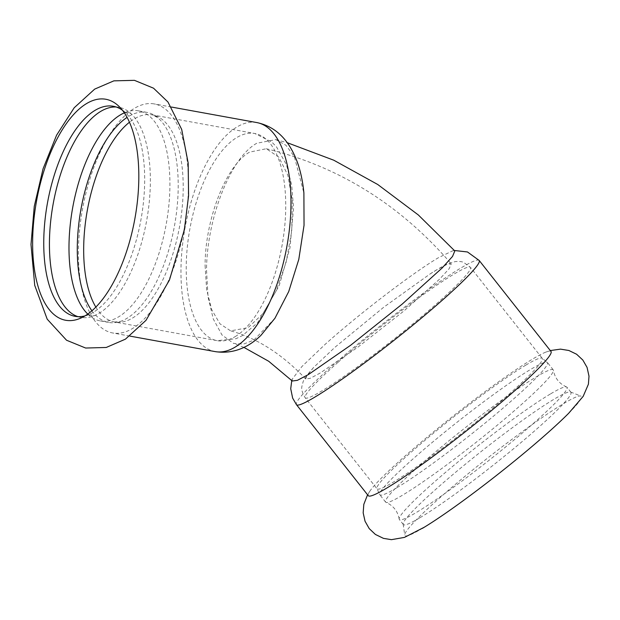 <?xml version="1.0" encoding="UTF-8"?>
<svg xmlns="http://www.w3.org/2000/svg" width="620" height="620" viewBox="0 0 620 620"><rect width="100%" height="100%" fill="white"/><g stroke="black" fill="none" stroke-linecap="round" stroke-linejoin="round"><path stroke-width="0.46" stroke-dasharray="3.1 2.33" d="M568.679 413.269A112.313 9.563 -38.3 0 0 580.839 396.072A112.313 9.563 -38.3 0 0 563.712 403.543A112.313 9.563 -38.3 0 0 439.991 497.628A112.313 9.563 -38.3 0 0 404.728 535.06A112.313 9.563 -38.3 0 0 422.437 528.341M551.025 351.486A116.39 9.912 -38.3 0 0 545.708 352.16A116.39 9.912 -38.3 0 0 532.859 358.926A116.39 9.912 -38.3 0 0 404.635 456.429A116.39 9.912 -38.3 0 0 370.187 490.691A116.39 9.912 -38.3 0 0 368.288 495.698M418.988 466.124A106.756 9.091 -38.3 0 0 385.648 502.138A106.756 9.091 -38.3 0 0 386.028 502.409A106.756 9.091 -38.3 0 0 402.31 495.31A106.756 9.091 -38.3 0 0 496.76 425.63A106.756 9.091 -38.3 0 0 553.428 370.295A106.756 9.091 -38.3 0 0 553.249 369.869A106.756 9.091 -38.3 0 0 536.595 376.689A106.756 9.091 -38.3 0 0 418.988 466.124M396.506 487.956A106.756 9.091 141.7 0 1 379.843 494.783A106.756 9.091 141.7 0 1 379.68 494.427A106.756 9.091 141.7 0 1 413.183 458.761A106.756 9.091 141.7 0 1 530.79 369.334A106.756 9.091 141.7 0 1 547.142 362.274A106.756 9.091 141.7 0 1 547.445 362.506A106.756 9.091 141.7 0 1 492.9 416.656A106.756 9.091 141.7 0 1 396.506 487.956M550.289 394.049A106.756 9.091 -38.3 0 0 432.69 483.476A106.756 9.091 -38.3 0 0 399.171 519.064A106.756 9.091 -38.3 0 0 399.35 519.498A106.756 9.091 -38.3 0 0 416.005 512.67A106.756 9.091 -38.3 0 0 512.407 441.37A106.756 9.091 -38.3 0 0 566.951 387.221A106.756 9.091 -38.3 0 0 566.572 386.95A106.756 9.091 -38.3 0 0 550.289 394.049M419.988 517.716A106.756 9.091 -38.3 0 0 516.39 446.416A106.756 9.091 -38.3 0 0 570.935 392.266A106.756 9.091 -38.3 0 0 570.555 391.995A106.756 9.091 -38.3 0 0 554.272 399.094A106.756 9.091 -38.3 0 0 459.823 468.774A106.756 9.091 -38.3 0 0 403.155 524.109A106.756 9.091 -38.3 0 0 403.333 524.543A106.756 9.091 -38.3 0 0 419.988 517.716M78.422 251.278A116.39 51.77 -79.7 0 0 112.615 332.956A116.39 51.77 -79.7 0 0 132.478 328.538A116.39 51.77 -79.7 0 0 187.333 206.445A116.39 51.77 -79.7 0 0 154.256 103.927A116.39 51.77 -79.7 0 0 134.4 108.345A116.39 51.77 -79.7 0 0 78.422 251.278M87.753 314.077A106.756 47.484 -79.7 0 0 87.8 314.123A106.756 47.484 -79.7 0 0 100.355 320.935A106.756 47.484 -79.7 0 0 118.575 316.874A106.756 47.484 -79.7 0 0 168.888 204.894A106.756 47.484 -79.7 0 0 138.547 110.864A106.756 47.484 -79.7 0 0 124.395 112.817A106.756 47.484 -79.7 0 0 124.341 112.848M91.931 310.791A106.756 47.484 -79.7 0 0 108.647 322.439A106.756 47.484 -79.7 0 0 120.443 321.4A106.756 47.484 -79.7 0 0 126.86 318.385A106.756 47.484 -79.7 0 0 175.584 219.178A106.756 47.484 -79.7 0 0 157.511 117.498A106.756 47.484 -79.7 0 0 146.839 112.375A106.756 47.484 -79.7 0 0 128.627 116.428A106.756 47.484 -79.7 0 0 127.092 117.389M77.996 316.665A106.756 47.484 -79.7 0 0 80.802 317.378A106.756 47.484 -79.7 0 0 94.953 315.425A106.756 47.484 -79.7 0 0 99.014 313.325A106.756 47.484 -79.7 0 0 147.343 216.597A106.756 47.484 -79.7 0 0 131.549 114.119A106.756 47.484 -79.7 0 0 118.993 107.307A106.756 47.484 -79.7 0 0 116.111 106.989M85.017 315.875A106.756 47.484 -79.7 0 0 89.311 314.371A106.756 47.484 -79.7 0 0 93.333 312.286A106.756 47.484 -79.7 0 0 141.655 215.605A106.756 47.484 -79.7 0 0 125.899 113.119A106.756 47.484 -79.7 0 0 122.411 110.197M292.268 381.006L292.167 379.223L301.987 366.451L325.035 344.449C359.073 313.844 413.346 272.444 438.642 257.587L452.988 250.681L454.809 250.968M436.829 269.77L430.032 273.994L383.764 307.195L334.978 347.254L313.534 367.521L306.978 375.255L305.73 378.99L310.178 378.332L320.129 373.077L358.004 347.091L404.015 310.884L439.851 278.899L449.167 268.677L451.267 263.833L446.842 264.476L436.829 269.77M274.931 318.269L253.797 340.171L243.358 344.154L233.5 343.372L222.037 335.04L213.303 319.052L207.995 296.74L206.53 269.933C206.847 218.116 230.671 157.565 256.812 143.243L275.846 139.601L285.96 145.282L294.322 156.573L303.893 192.975M205.096 265.577L206.638 289.726L211.73 309.706L219.953 323.81L230.609 330.847L248.016 327.724L262.849 313.751L276.04 291.121L286.045 262.508L291.702 231.268L292.338 201.035L287.882 175.336L278.861 157.193L266.321 148.738L249.697 152.086C226.354 164.827 205.042 219.154 205.096 265.577M479.19 260.47A116.39 9.912 -38.3 0 0 461.032 267.91A116.39 9.912 -38.3 0 0 332.808 365.413A116.39 9.912 -38.3 0 0 296.461 404.682M338.063 362.274A105.276 8.967 -38.3 0 0 305.187 397.792A105.276 8.967 -38.3 0 0 321.617 391.065A105.276 8.967 -38.3 0 0 416.679 320.757A105.276 8.967 -38.3 0 0 470.464 267.36A105.276 8.967 -38.3 0 0 454.034 274.087A105.276 8.967 -38.3 0 0 338.063 362.274M525.861 365.103A105.276 8.967 -38.3 0 0 409.897 453.29A105.276 8.967 -38.3 0 0 377.014 488.808A105.276 8.967 -38.3 0 0 393.444 482.073A105.276 8.967 -38.3 0 0 488.506 411.765A105.276 8.967 -38.3 0 0 542.291 358.376A105.276 8.967 -38.3 0 0 525.861 365.103M256.796 122.566A116.39 51.77 -79.7 0 0 236.941 126.984A116.39 51.77 -79.7 0 0 180.963 269.925A116.39 51.77 -79.7 0 0 215.163 351.602M235.112 336.66A105.276 46.826 -79.7 0 0 284.727 226.23A105.276 46.826 -79.7 0 0 254.812 133.509A105.276 46.826 -79.7 0 0 236.848 137.508A105.276 46.826 -79.7 0 0 186.217 266.786A105.276 46.826 -79.7 0 0 217.147 340.659A105.276 46.826 -79.7 0 0 235.112 336.66M95.852 307.101A105.276 46.826 -79.7 0 0 114.607 322.012A105.276 46.826 -79.7 0 0 132.572 318.021A105.276 46.826 -79.7 0 0 182.187 207.592A105.276 46.826 -79.7 0 0 152.264 114.863A105.276 46.826 -79.7 0 0 134.308 118.862A105.276 46.826 -79.7 0 0 129.464 122.225M545.708 352.16L550.296 350.563M370.187 490.691L367.567 494.783M553.249 369.869L547.445 362.506M385.648 502.138L379.843 494.783M566.572 386.95C559.248 383.718 554.869 378.169 553.428 370.295M399.171 519.064C397.73 511.19 393.351 505.641 386.028 502.409M570.935 392.266L566.951 387.221M403.333 524.543L399.35 519.498M146.839 112.375L138.547 110.864M108.647 322.439L100.355 320.935M124.395 112.817L128.611 112.104L131.549 114.119M87.8 314.123L91.496 316.278L94.953 315.425M118.993 107.307L113.305 106.276M80.802 317.378L75.113 316.339M452.988 250.681L454.382 250.488M292.167 379.223L291.772 380.51M430.032 273.994C437.193 269.351 443.168 265.964 447.966 263.818L455.119 261.601C459.149 261.284 462.001 261.555 463.69 262.423L470.464 267.36L542.291 358.376L547.142 362.274M313.534 367.521L304.288 379.169L303.157 381.533C301.785 387.74 299.94 388.306 305.187 397.792L377.014 488.808L379.68 494.427M403.155 524.109L404.728 535.06M570.555 391.995L580.839 396.072M157.511 117.498L152.264 114.863L254.812 133.509L271.731 141.941L276.605 147.025L286.51 164.889L291.671 184.985L293.554 208.064L290.013 247.659L279.147 285.804L257.656 322.679L242.404 335.614L236.019 338.698L217.147 340.659L114.607 322.012L120.443 321.4M275.846 139.601L287.339 142.74M243.916 347.394L233.5 343.372M305.73 378.99C282.309 354.26 257.269 338.218 230.609 330.847M266.321 148.738C338.574 166.323 400.225 204.693 451.267 263.833M125.899 113.119L119.063 106.462M89.311 314.371L80.569 318.192M171.469 107.051L154.256 103.927M129.828 336.087L112.615 332.956"/><path stroke-width="0.93" d="M296.461 404.682L368.288 495.698A116.39 9.912 -38.3 0 0 386.454 488.258A116.39 9.912 -38.3 0 0 491.552 410.518A116.39 9.912 -38.3 0 0 551.025 351.486L479.19 260.47A116.39 9.912 -38.3 0 1 419.725 319.509A116.39 9.912 -38.3 0 1 314.619 397.242A116.39 9.912 -38.3 0 1 296.461 404.682L292.648 398.102L290.726 388.724L291.772 380.51M422.437 528.341A112.313 9.563 -38.3 0 0 424.274 527.232A112.313 9.563 -38.3 0 0 568.679 413.269L583.164 396.374L588.403 384.222L589 376.17L587.062 367.404L582.823 360.042L576.608 354.245L568.881 350.494L560.503 349.137L550.296 350.563M86.653 103.525A112.313 49.956 -79.7 0 0 32.635 241.451A112.313 49.956 -79.7 0 0 80.569 318.192A112.313 49.956 -79.7 0 0 84.8 316.006A112.313 49.956 -79.7 0 0 135.641 214.287A112.313 49.956 -79.7 0 0 119.063 106.462A112.313 49.956 -79.7 0 0 86.653 103.525M124.341 112.848A106.756 47.484 -79.7 0 0 120.334 114.917A106.756 47.484 -79.7 0 0 68.99 246.016A106.756 47.484 -79.7 0 0 87.753 314.077M127.092 117.389A106.756 47.484 -79.7 0 0 77.283 247.527A106.756 47.484 -79.7 0 0 91.931 310.791M116.111 106.989A106.756 47.484 -79.7 0 0 100.781 111.36A106.756 47.484 -79.7 0 0 49.437 242.459A106.756 47.484 -79.7 0 0 77.996 316.665M122.411 110.197A106.756 47.484 -79.7 0 0 113.305 106.276A106.756 47.484 -79.7 0 0 95.093 110.329A106.756 47.484 -79.7 0 0 44.779 222.309A106.756 47.484 -79.7 0 0 75.113 316.339A106.756 47.484 -79.7 0 0 85.017 315.875M287.339 142.74L333.785 160.216L377.751 184.504L418.361 214.985L454.809 250.968L452.53 256.432L442.153 267.972L402.186 304.102L350.835 345.115L308.45 374.542L297.368 380.339L292.268 381.006L268.7 361.266L243.916 347.394M303.893 192.975L304.04 225.285L298.794 259.392L288.719 291.571L274.931 318.269L260.942 335.335C251.24 344.945 235.484 354.772 215.163 351.602A116.39 51.77 -79.7 0 0 235.019 347.177A116.39 51.77 -79.7 0 0 289.873 225.091A116.39 51.77 -79.7 0 0 256.796 122.566C276.078 126.596 289.835 140.476 298.057 164.207C300.971 173.019 302.917 182.606 303.893 192.975M129.464 122.225A105.276 46.826 -79.7 0 0 83.677 248.14A105.276 46.826 -79.7 0 0 95.852 307.101M367.567 494.783L363.808 504.378L363.173 512.841L365.033 521.218L369.226 528.612L375.402 534.448L383.47 538.369L391.445 539.663L404.48 537.393L424.274 527.232M31 244.466L34.736 285.386L47.205 319.176L66.557 340.24L85.645 348.037L106.237 347.471L125.442 339.148L145.994 320.339L169.43 280.093L184.349 229.834L188.581 195.742L188.17 163.013L181.683 129.394L167.974 102.021L153.528 88.187L134.439 80.337L113.863 80.856L94.682 89.11L74.198 107.764L56.567 135.222L43.059 168.803L34.255 206.39L31 244.466M454.382 250.488L467.488 251.968L479.19 260.47M256.796 122.566L171.469 107.051M215.163 351.602L129.828 336.087"/></g></svg>
